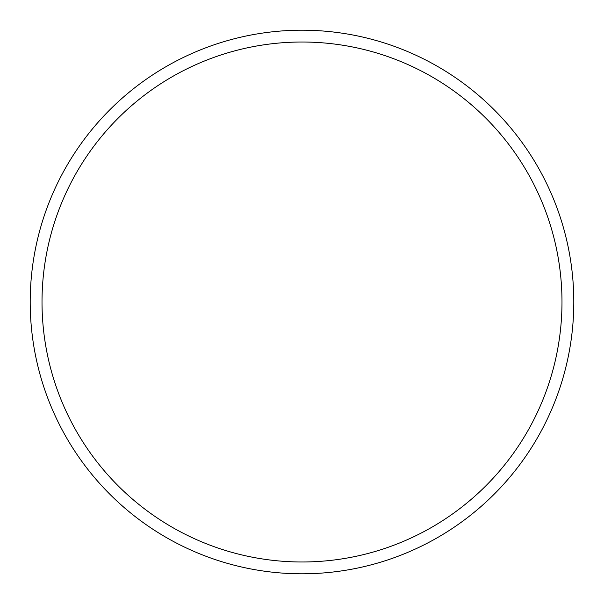 <?xml version="1.0" encoding="UTF-8"?>
<svg xmlns="http://www.w3.org/2000/svg" width="604" height="604" viewBox="0 0 604 604"><rect width="100%" height="100%" fill="white"/><g stroke="black" fill="none" stroke-linecap="round" stroke-linejoin="round"><path stroke-width="0.91" d="M561.984 302A259.984 259.984 0 0 0 302 42.016A259.984 259.984 0 0 0 42.016 302A259.984 259.984 0 0 0 302 561.984A259.984 259.984 0 0 0 561.984 302M30.2 302A271.8 271.8 0 0 1 302 30.2A271.8 271.8 0 0 1 573.8 302A271.8 271.8 0 0 1 302 573.8A271.8 271.8 0 0 1 30.2 302"/></g></svg>
